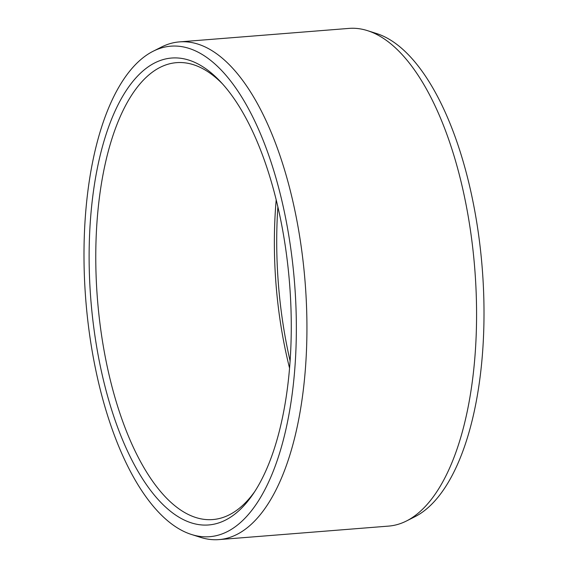 <?xml version="1.0" encoding="UTF-8"?>
<svg xmlns="http://www.w3.org/2000/svg" width="568" height="568" viewBox="0 0 568 568"><rect width="100%" height="100%" fill="white"/><g stroke="black" fill="none" stroke-linecap="round" stroke-linejoin="round"><path stroke-width="0.85" d="M277.873 206.979A234.158 99.698 -94.5 0 0 290.127 361.021M276.19 199.95A229.167 97.575 -94.5 0 0 289.581 368.227M254.911 491.32A229.167 97.575 85.5 0 1 231.886 513.422A229.167 97.575 -94.5 0 1 212.858 519.55A229.167 97.575 -94.5 0 1 99.727 321.694A229.167 97.575 -94.5 0 1 157.478 68.792A229.167 97.575 85.5 0 1 176.506 62.657A229.167 97.575 85.5 0 1 222.493 83.886M152.167 64.305A234.158 99.698 -94.5 0 0 96.489 345.749A234.158 99.698 -94.5 0 0 228.194 518.627A234.158 99.698 85.5 0 0 253.335 493.706A234.158 99.698 85.5 0 0 289.566 283.56A234.158 99.698 85.5 0 0 220.561 81.778A234.158 99.698 85.5 0 0 152.167 64.305M153.076 51.283A246.001 104.746 85.5 0 0 150.243 52.817A246.001 104.746 -94.5 0 0 86.059 303.276A246.001 104.746 -94.5 0 0 191.522 534.495A246.001 104.746 -94.5 0 0 230.118 530.114A246.001 104.746 85.5 0 0 289.169 237.85A246.001 104.746 85.5 0 0 153.076 51.283L161.532 47.016A249.636 106.294 85.5 0 1 179.389 41.897A249.636 106.294 85.5 0 1 302.623 257.425A249.636 106.294 85.5 0 1 239.71 532.926A249.636 106.294 -94.5 0 1 218.985 539.6A249.636 106.294 -94.5 0 1 200.547 537.364L191.522 534.495M179.389 41.897L349.015 28.4A249.636 106.294 85.5 0 1 367.453 30.636A249.636 106.294 85.5 0 1 474.479 265.263A249.636 106.294 85.5 0 1 409.336 519.429A249.636 106.294 -94.5 0 1 406.468 520.984A249.636 106.294 -94.5 0 1 388.611 526.103L218.985 539.6M406.468 520.984L414.924 516.717A246.001 104.746 -94.5 0 0 417.757 515.183A246.001 104.746 85.5 0 0 481.941 264.724A246.001 104.746 85.5 0 0 376.477 33.505L367.453 30.636"/></g></svg>
